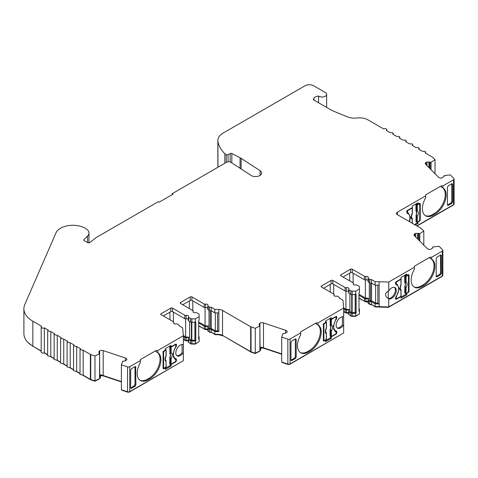 <?xml version="1.0" encoding="UTF-8"?>
<svg xmlns="http://www.w3.org/2000/svg" width="478" height="478" viewBox="0 0 478 478"><rect width="100%" height="100%" fill="white"/><g stroke="black" fill="none" stroke-linecap="round" stroke-linejoin="round"><path stroke-width="0.72" d="M368.102 280.437A1.828 1.058 0 0 0 367.773 280.18A1.828 1.058 0 0 0 365.813 279.947A1.219 0.705 180 0 1 364.505 279.785L352.238 272.705A1.219 0.705 0 0 0 350.511 272.705L343.037 277.025M259.924 325.745L259.924 323.122A3.053 1.763 180 0 1 263.492 322.907L285.683 330.304A3.053 1.763 180 0 1 286.316 330.585A3.053 1.763 180 0 1 287.206 331.828A3.053 1.763 180 0 1 287.141 332.198L284.332 333.59L283.042 333.471L281.697 337.115L287.852 339.165A1.828 1.058 180 0 0 290.062 338.998L300.716 332.849L300.716 331.851L316.251 322.883L317.978 322.883L343.652 308.059L342.965 300.178L339.344 298.087A1.828 1.058 0 0 0 339.416 297.794A1.828 1.058 0 0 0 338.878 297.047L337.677 296.354A1.219 0.705 0 0 0 336.369 296.193A1.828 1.058 180 0 1 333.871 295.213A1.828 1.058 180 0 1 333.997 294.824A1.219 0.705 0 0 0 334.08 294.567A1.219 0.705 0 0 0 333.722 294.072L321.461 286.991A1.219 0.705 180 0 1 321.102 286.489A1.219 0.705 180 0 1 321.461 285.993L331.093 280.431A1.219 0.705 180 0 1 332.819 280.431L345.086 287.511A1.219 0.705 0 0 0 346.395 287.666A1.828 1.058 180 0 1 348.354 287.905A1.828 1.058 180 0 1 348.892 288.652A1.828 1.058 180 0 1 348.767 289.035A1.219 0.705 0 0 0 348.683 289.298A1.219 0.705 0 0 0 349.042 289.793L350.84 290.833A1.828 1.058 0 0 0 352.137 291.144L355.692 291.144L359.432 288.981L359.432 286.931A1.828 1.058 0 0 0 358.9 286.179L357.096 285.139A1.219 0.705 0 0 0 355.787 284.984A1.828 1.058 180 0 1 353.29 283.998A1.828 1.058 180 0 1 353.415 283.615A1.219 0.705 0 0 0 353.499 283.358A1.219 0.705 0 0 0 353.14 282.856L340.88 275.776A1.219 0.705 180 0 1 340.521 275.28A1.219 0.705 180 0 1 340.88 274.784L350.511 269.222A1.219 0.705 180 0 1 352.238 269.222L364.505 276.296A1.219 0.705 0 0 0 365.813 276.457A1.828 1.058 180 0 1 367.773 276.69A1.828 1.058 180 0 1 368.311 277.443A1.828 1.058 180 0 1 368.185 277.826A1.219 0.705 0 0 0 368.102 278.082A1.219 0.705 0 0 0 368.46 278.584L369.661 279.277A1.828 1.058 0 0 0 371.466 279.546L375.087 281.632L388.734 282.032L414.408 267.208L414.408 266.21L429.943 257.242L431.67 257.242L442.323 251.093L442.323 276.003L388.734 306.948L388.734 298.762A6.405 3.699 120 0 0 393.603 296.826A6.405 3.699 120 0 0 396.286 290.505A6.405 3.699 120 0 0 394.959 287.571A6.405 3.699 120 0 0 388.734 290.965L388.734 282.032M348.683 291.646A1.828 1.058 0 0 0 348.354 291.389A1.828 1.058 0 0 0 346.395 291.156A1.219 0.705 180 0 1 345.086 291L332.819 283.92A1.219 0.705 0 0 0 331.093 283.92L323.618 288.234M207.799 308.137A1.828 1.058 0 0 0 207.476 307.88A1.828 1.058 0 0 0 205.51 307.647A1.219 0.705 180 0 1 204.202 307.485L191.941 300.405A1.219 0.705 0 0 0 190.214 300.405L182.733 304.725M183.355 352.489L183.355 344.692A6.405 3.699 120 0 0 178.485 346.628A6.405 3.699 120 0 0 175.802 352.949A6.405 3.699 120 0 0 177.129 355.883A6.405 3.699 120 0 0 183.355 352.489L183.355 360.675L129.765 391.613L129.765 366.698L140.418 360.549L140.418 359.552L155.953 350.583L157.68 350.583L183.355 335.759L182.668 327.878L179.041 325.787A1.828 1.058 0 0 0 179.119 325.494A1.828 1.058 0 0 0 178.581 324.747L177.38 324.054A1.219 0.705 0 0 0 176.071 323.893A1.828 1.058 180 0 1 173.568 322.913A1.828 1.058 180 0 1 173.693 322.525A1.219 0.705 0 0 0 173.783 322.268A1.219 0.705 0 0 0 173.424 321.772L161.158 314.691A1.219 0.705 180 0 1 160.805 314.189A1.219 0.705 180 0 1 161.158 313.693L170.795 308.131A1.219 0.705 180 0 1 172.522 308.131L184.783 315.211A1.219 0.705 0 0 0 186.091 315.366A1.828 1.058 180 0 1 188.057 315.605A1.828 1.058 180 0 1 188.595 316.352A1.828 1.058 180 0 1 188.463 316.735A1.219 0.705 0 0 0 188.38 316.992A1.219 0.705 0 0 0 188.738 317.494L190.543 318.533A1.828 1.058 0 0 0 191.833 318.844L195.394 318.844L199.135 316.681L199.135 314.626A1.828 1.058 0 0 0 198.597 313.879L196.799 312.839A1.219 0.705 0 0 0 195.49 312.684A1.828 1.058 180 0 1 192.987 311.698A1.828 1.058 180 0 1 193.112 311.315A1.219 0.705 0 0 0 193.196 311.059A1.219 0.705 0 0 0 192.843 310.557L180.576 303.476A1.219 0.705 180 0 1 180.224 302.98A1.219 0.705 180 0 1 180.576 302.484L190.214 296.922A1.219 0.705 180 0 1 191.941 296.922L204.202 303.996A1.219 0.705 0 0 0 205.51 304.157A1.828 1.058 180 0 1 207.476 304.39A1.828 1.058 180 0 1 208.008 305.137A1.828 1.058 180 0 1 207.882 305.526A1.219 0.705 0 0 0 207.799 305.783A1.219 0.705 0 0 0 208.157 306.284L209.358 306.978A1.828 1.058 0 0 0 211.168 307.246L214.789 309.332L218.828 309.451A6.1 3.525 180 0 1 222.521 310.473L250.669 326.719L250.669 351.635L222.521 335.383A6.1 3.525 0 0 0 218.834 334.373L214.789 334.247L211.168 332.156A1.828 1.058 180 0 1 209.358 331.887L208.157 331.194A1.219 0.705 180 0 1 207.799 330.698L207.882 327.699L207.476 326.564L204.202 326.169L204.202 328.912L198.705 325.739M188.38 319.346A1.828 1.058 0 0 0 188.057 319.089A1.828 1.058 0 0 0 186.091 318.856A1.219 0.705 180 0 1 184.783 318.695L172.522 311.62A1.219 0.705 0 0 0 170.795 311.62L163.321 315.934M228.054 161.809L228.054 154.782L230.163 153.563A1.219 0.705 180 0 1 231.83 153.534L240.058 157.716A12.207 7.045 180 0 1 240.613 158.021A12.207 7.045 180 0 1 241.121 158.332L260.104 170.7A6.1 3.525 180 0 1 261.639 173.036A6.1 3.525 180 0 1 257.875 176.292A6.1 3.525 180 0 1 251.225 175.528A6.1 3.525 180 0 1 250.974 175.372L230.999 162.359A3.053 1.763 180 0 0 226.554 162.281L172.116 193.715L172.982 194.211L159.174 202.182L158.308 201.686L96.472 237.387A6.1 3.525 180 0 0 95.881 237.781L89.649 242.645L87.809 242.728L84.08 240.571L83.883 239.723L87.522 236.084A10.701 6.178 0 0 0 88.956 232.995A10.701 6.178 0 0 0 85.819 228.627L84.528 227.881A10.701 6.178 180 0 0 83.405 227.313A17.459 10.08 0 0 0 55.962 232.906L24.82 304.456A30.514 17.614 0 0 0 23.9 308.752A30.514 17.614 0 0 0 32.839 321.21L41.729 326.343A1.828 1.058 180 0 0 41.192 327.089L41.192 351.999A1.828 1.058 180 0 0 42.321 352.979A1.828 1.058 180 0 0 44.317 352.752L44.317 327.836A1.828 1.058 180 0 1 42.321 328.063A1.828 1.058 180 0 1 41.192 327.089M313.974 100.111L313.974 97.948L313.454 99.806L328.47 108.482A61.023 35.235 180 0 0 336.255 112.282L347.387 116.847A12.207 7.045 180 0 0 356.947 118.006A12.207 7.045 0 0 1 368.066 119.918L383.661 128.929A1.828 1.058 180 0 1 386.254 128.929A1.828 1.058 180 0 1 386.786 129.675A1.828 1.058 180 0 1 386.254 130.422L390.138 132.663L392.725 132.663L393.263 133.41L392.725 134.157L396.609 136.403L399.196 136.403L399.733 137.15L399.196 137.897L403.079 140.138L405.673 140.138L406.204 140.885L405.673 141.631L409.556 143.878L412.144 143.878L412.681 144.625L412.144 145.372L416.027 147.612L418.614 147.612L419.152 148.359L418.614 149.106L422.498 151.347L425.091 151.347L425.623 152.1L425.091 152.846L432.59 157.226L435.034 159.67L435.034 173.753M442.903 185.906L442.903 187.872L441.182 186.976L441.182 185.906L442.903 185.906L453.568 179.752A1.828 1.058 180 0 0 454.1 179.005L454.1 203.921A1.828 1.058 180 0 1 453.568 204.668L453.568 179.752M442.903 187.872A15.559 8.986 -60 0 1 442.921 187.878A15.559 8.986 -60 0 1 446.141 195A15.559 8.986 -60 0 1 435.135 214.06L433.415 215.058A15.559 8.986 -60 0 1 425.629 215.829A15.559 8.986 -60 0 1 425.647 197.832L425.647 194.875L441.182 185.906M425.211 215.554A15.559 8.986 120 0 0 432.548 214.556L434.275 213.558A15.559 8.986 120 0 0 445.281 194.504A15.559 8.986 120 0 0 442.341 187.555M409.222 221.511A9.154 5.288 120 0 0 409.897 217.795A9.154 5.288 120 0 0 407.997 213.606A9.154 5.288 120 0 0 407.232 213.29A1.219 0.705 -60 0 1 407.125 213.248A1.219 0.705 -60 0 1 406.874 212.692L406.874 211.694A1.219 0.705 -60 0 1 407.734 210.201L412.287 207.571L412.287 206.078L418.071 202.738L418.071 204.231L419.385 203.473A1.219 0.705 -60 0 1 420.001 203.413A1.219 0.705 -60 0 1 420.252 203.969L420.252 219.665A1.219 0.705 -60 0 1 419.385 221.159L418.071 221.917L418.071 223.417L415.292 225.019M414.408 267.208L414.408 269.168A15.559 8.986 120 0 0 414.396 287.164A15.559 8.986 120 0 0 422.176 286.394L423.902 285.396A15.559 8.986 120 0 0 434.908 266.336A15.559 8.986 120 0 0 431.682 259.213A15.559 8.986 120 0 0 431.67 259.207L429.943 258.311L429.943 257.242M413.978 286.89A15.559 8.986 120 0 0 421.315 285.892L423.042 284.894A15.559 8.986 120 0 0 434.042 265.84A15.559 8.986 120 0 0 431.102 258.891M387.736 298.164L388.255 298.397A6.405 3.699 120 0 0 392.964 296.079A6.405 3.699 120 0 0 395.42 290.003A6.405 3.699 120 0 0 394.499 287.368M388.734 290.965C386.666 291.956 385.609 293.223 385.555 294.771C385.609 296.318 386.666 297.651 388.734 298.762L388.345 298.553M398.658 289.13A9.154 5.288 -60 0 1 395.993 296.713A1.219 0.705 120 0 0 395.641 297.728L395.641 298.726A1.219 0.705 120 0 0 395.892 299.282A1.219 0.705 120 0 0 396.501 299.222L401.048 296.599L401.048 298.093L406.838 294.753L406.838 293.253L408.152 292.494A1.219 0.705 120 0 0 409.013 291L409.013 275.304A1.219 0.705 120 0 0 408.762 274.748A1.219 0.705 120 0 0 408.152 274.808L406.838 275.567L406.838 274.073L401.048 277.413L401.048 278.907L396.501 281.536A1.219 0.705 120 0 0 395.641 283.03L395.641 284.028A1.219 0.705 120 0 0 395.892 284.583A1.219 0.705 120 0 0 395.993 284.625A9.154 5.288 -60 0 1 396.764 284.942A9.154 5.288 -60 0 1 398.658 289.13M290.062 338.998L290.062 363.913L343.652 332.975L343.652 308.059M343.652 324.789A6.405 3.699 -60 0 1 337.426 328.183A6.405 3.699 -60 0 1 336.1 325.249A6.405 3.699 -60 0 1 338.783 318.928A6.405 3.699 -60 0 1 343.652 316.992M337.026 327.884A6.405 3.699 120 0 0 342.409 324.867L342.409 316.795M317.978 322.883L317.978 324.843L316.251 323.953L316.251 322.883M317.978 324.843A15.559 8.986 -60 0 1 317.99 324.849A15.559 8.986 -60 0 1 321.216 331.977A15.559 8.986 -60 0 1 310.21 351.037L308.483 352.029A15.559 8.986 -60 0 1 300.704 352.8A15.559 8.986 -60 0 1 300.716 334.809L300.716 331.851M300.286 352.531A15.559 8.986 120 0 0 307.623 351.533L309.35 350.535A15.559 8.986 120 0 0 320.35 331.475A15.559 8.986 120 0 0 317.416 324.532M176.729 355.584A6.405 3.699 120 0 0 182.106 352.567L182.106 344.495M140.418 359.552L140.418 362.509A15.559 8.986 120 0 0 140.401 380.5A15.559 8.986 120 0 0 148.186 379.729L149.913 378.737A15.559 8.986 120 0 0 160.913 359.677A15.559 8.986 120 0 0 157.692 352.549L155.953 351.653L155.953 350.583M157.692 352.549A15.559 8.986 120 0 0 157.68 352.543L157.68 350.583M139.982 380.231A15.559 8.986 120 0 0 147.32 379.233L149.046 378.235A15.559 8.986 120 0 0 160.052 359.175A15.559 8.986 120 0 0 157.113 352.232M99.621 353.445L99.621 350.822A3.053 1.763 180 0 1 103.188 350.607L125.379 358.004A3.053 1.763 180 0 1 126.013 358.285A3.053 1.763 180 0 1 126.909 359.528A3.053 1.763 180 0 1 126.843 359.898L124.035 361.29L122.744 361.171L121.394 364.816L127.554 366.865L127.554 391.781L121.394 389.725L121.394 364.816M188.38 340.772A1.828 1.058 0 0 0 188.057 340.515A1.828 1.058 0 0 0 186.091 340.282A1.219 0.705 180 0 1 184.783 340.121L183.355 339.296M186.091 340.282L186.091 337.54L188.057 337.779L188.595 338.579M207.799 329.563A1.828 1.058 0 0 0 207.476 329.306A1.828 1.058 0 0 0 205.51 329.067A1.219 0.705 180 0 1 204.202 328.912M208.008 327.37L208.157 328.458L209.358 329.151L209.358 331.887M348.683 313.072A1.828 1.058 0 0 0 348.354 312.815A1.828 1.058 0 0 0 346.395 312.582A1.219 0.705 180 0 1 345.086 312.421L343.652 311.596M346.395 312.582L346.395 309.84L348.354 310.079L348.892 310.879M368.102 301.863A1.828 1.058 0 0 0 367.773 301.606A1.828 1.058 0 0 0 365.813 301.367A1.219 0.705 180 0 1 364.505 301.212L359.002 298.039M365.813 301.367L365.813 298.631L367.773 298.864L368.311 299.67M228.054 154.782L226.327 154.782L224.833 153.707A51.26 29.594 0 0 1 217.944 141.494L217.944 166.41A51.26 29.594 0 0 0 218.088 167.175M406.551 211.007L407.411 211.503L407.758 212.853L408.475 213.152L410.435 217.484L409.592 221.726M409.335 215.076L408.033 212.943M416.123 211.396L416.475 210.619A0.609 0.353 0 0 0 417.3 210.595C418.668 211.754 418.668 213.708 417.3 216.444L416.75 215.656L416.32 215.847L416.123 215.01L416.613 212.919L415.968 210.918L415.968 204.823L417.533 203.921M395.312 282.343L396.178 282.839L396.525 284.189L397.242 284.488L399.196 288.82L396.525 296.545L396.226 296.372M398.096 286.412L396.8 284.279M404.89 282.731L405.242 281.954A0.609 0.353 0 0 0 406.067 281.93C407.429 283.09 407.429 285.043 406.067 287.78L405.517 286.991L405.087 287.182L404.89 286.346L405.38 284.255L404.735 282.253L404.735 276.159L406.294 275.256M369.321 282.57L369.321 300.256L370.522 300.949L371.555 300.77L375.618 303.118L377.841 303.183L379.126 303.924L375.087 303.805L375.087 306.547L371.466 304.456A1.828 1.058 180 0 1 369.661 304.187L368.46 303.494A1.219 0.705 180 0 1 368.102 302.998L368.185 299.999L368.46 300.758L369.661 301.451L369.661 304.187M369.321 298.965L368.64 298.368L365.365 297.973L365.365 279.994M349.902 293.779L349.902 311.471L351.706 312.51L355.262 312.57L356.122 313.066L356.122 294.382L352.137 294.633A1.828 1.058 180 0 1 350.84 294.323L349.042 293.283A1.219 0.705 180 0 1 348.683 292.781L348.683 289.298M349.902 310.18L349.221 309.577L345.947 309.182L345.947 291.204M331.427 336.416L330.095 336.189L330.095 330.095L330.74 327.346L330.25 325.829L330.603 325.046A0.609 0.353 0 0 0 331.427 325.022C332.79 326.187 332.79 328.135 331.427 330.872L331.427 336.416L335.562 334.032L336.207 332.909L336.207 332.162L335.144 331.26L333.208 326.372L336.207 318.211L336.207 317.464L335.562 317.087L336.207 317.464M209.017 310.27L209.017 327.956L210.224 328.649L211.252 328.47L215.321 330.818L217.538 330.884L218.828 331.624L214.789 331.505L214.789 334.247M209.017 326.665L208.336 326.068L205.068 325.673L205.068 307.695M189.605 321.479L189.605 339.165L191.403 340.211L194.958 340.27L195.825 340.766L195.825 322.082L191.833 322.333A1.828 1.058 180 0 1 190.543 322.023L188.738 320.983A1.219 0.705 180 0 1 188.38 320.481L188.38 316.992M189.605 337.88L188.918 337.277L185.649 336.882L185.649 318.904M171.124 364.117L169.792 363.889L169.792 357.795L170.437 355.046L169.947 353.529L170.299 352.746A0.609 0.353 0 0 0 171.124 352.722C172.492 353.887 172.492 355.835 171.124 358.572L171.124 364.117L175.259 361.732L175.91 360.609L175.587 358.924A1.219 0.705 120 0 0 175.534 358.62M418.465 239.759L418.465 233.294L419.481 233.772L419.481 240.775M429.704 168.423L429.704 161.958L430.72 162.43L430.72 169.439M313.407 99.394L313.454 99.806M313.974 97.948A5.796 3.346 180 0 1 318.557 96.066A4.577 2.641 0 0 0 323.63 96.855A4.577 2.641 0 0 0 326.641 94.375A4.577 2.641 0 0 0 325.303 92.505L313.652 85.777A6.1 3.525 180 0 0 305.024 85.777L223.22 133.009A18.307 10.57 0 0 0 217.854 140.478A18.307 10.57 0 0 0 217.944 141.494M83.722 240.099L83.883 239.723L83.883 240.428M44.317 327.836L48.2 330.077L47.669 330.824L47.669 355.74L50.793 356.486L50.793 331.571L47.669 330.824M50.793 331.571L54.677 333.817L54.139 334.564L54.139 359.474L57.264 360.221L57.264 335.311L54.139 334.564M57.264 335.311L61.148 337.552L60.61 338.299L60.61 363.214L63.735 363.961L63.735 339.045L60.61 338.299M63.735 339.045L67.619 341.292L67.087 342.039L67.087 366.949L70.212 367.696L70.212 342.786L67.087 342.039M70.212 342.786L74.096 345.026L73.558 345.773L73.558 370.689L76.683 371.436L76.683 346.52L73.558 345.773M76.683 346.52L80.567 348.761L80.029 349.508L80.029 374.423L83.154 375.17L83.154 350.26L80.029 349.508M83.154 350.26L90.366 354.419L90.366 379.335L90.748 379.502L90.748 354.586L90.366 354.419M90.748 354.586L94.979 356.002L99.573 353.696L99.573 378.606L100.219 377.967L100.219 377.465L99.759 377.925L99.573 353.696M99.759 353.511L98.934 352.925L99.161 352.698L99.161 353.14M99.149 352.477L99.083 351.36L99.083 352.417M98.838 351.892L99.621 350.822M129.765 366.698A1.828 1.058 180 0 1 127.554 366.865M251.046 326.886L255.282 328.302L259.877 325.996L259.877 350.906L255.282 353.212L251.046 351.802L251.046 326.886A1.828 1.058 180 0 1 250.669 326.719M260.731 349.31L260.731 349.806A1.583 0.914 180 0 1 260.516 350.266L260.438 348.432L260.516 349.765L260.062 350.225L259.877 325.996M260.062 325.811L259.237 325.225L259.458 324.998L259.458 325.44M259.446 324.777L259.387 323.666L259.387 324.717M259.136 324.192L259.924 323.122M432.751 247.855L433.068 246.935L439.055 246.26L442.616 249.815A1.828 1.058 180 0 1 442.861 250.347A1.828 1.058 180 0 1 442.323 251.093M432.751 247.036L432.96 247.682M432.387 248.094L432.954 247.783M432.387 248.106L430.541 249.402A3.053 1.763 180 0 1 427.266 248.56L414.456 235.75A3.053 1.763 180 0 1 414.044 234.871A3.053 1.763 180 0 1 414.826 233.688L414.826 236.126M415.764 237.058L415.764 233.378L414.826 233.688M415.764 233.378L417.694 233.413L417.694 238.988M418.465 233.294L417.694 233.413M419.798 241.097L419.798 233.664L419.481 233.772M419.798 233.664L423.795 231.011L421.351 228.568A1.828 1.058 180 0 0 421.058 228.347L397.385 214.682A3.053 1.763 180 0 1 396.495 213.433A3.053 1.763 180 0 1 397.385 212.19L425.647 195.872M443.99 176.513L444.307 175.593L450.3 174.924L453.855 178.479A1.828 1.058 180 0 1 454.1 179.005M443.99 175.701L444.199 176.34M443.811 176.573L444.193 176.448M427.003 165.717L427.003 162.042L426.071 162.353A3.053 1.763 180 0 0 425.289 163.53A3.053 1.763 180 0 0 425.695 164.408L438.505 177.224A3.053 1.763 180 0 0 441.786 178.067L443.632 176.836M427.003 162.042L428.933 162.078L428.933 167.653M429.704 161.958L428.933 162.078M431.036 169.756L431.036 162.323L430.72 162.43M431.036 162.323L435.034 159.67M416.804 225.891L453.568 204.668M451.788 203.449L450.927 203.036L447.438 205.05L448.298 205.462L447.438 204.96L447.438 187.28L448.298 185.781L451.788 183.767L452.654 184.269L452.654 201.949L451.788 203.449L447.719 205.54M452.421 183.725L452.654 184.269L451.859 183.731M425.647 195.944L425.647 197.832M431.67 259.207L431.67 257.242M440.62 255.067L441.415 255.605L440.555 255.103L437.065 257.116L436.199 258.616L436.199 276.296L437.065 276.798L440.555 274.784L441.415 273.285L441.188 255.061M436.486 276.876L437.065 276.798L436.205 276.392M414.408 268.027L414.408 269.168M388.734 306.948L379.126 306.667L379.126 281.751L379.126 285.241L375.087 285.121L371.466 283.03L371.466 279.546M375.087 281.632L375.087 285.121M371.466 283.03A1.828 1.058 180 0 1 369.661 282.767L368.46 282.068A1.219 0.705 180 0 1 368.102 281.572L368.102 278.082M359.432 288.981L359.432 292.47L359.002 292.721L359.002 311.405L359.432 311.154L359.432 309.105L358.9 308.352M355.692 294.633L355.692 291.144M331.338 338.34L325.548 341.68L325.548 340.187L324.233 340.945A1.219 0.705 -60 0 1 323.624 341.005A1.219 0.705 -60 0 1 323.373 340.444L323.373 324.753A1.219 0.705 -60 0 1 324.233 323.253L325.548 322.495L325.548 321.001L331.338 317.661L331.338 319.155L335.885 316.532A1.219 0.705 -60 0 1 336.494 316.466A1.219 0.705 -60 0 1 336.751 317.028L336.751 318.025A1.219 0.705 -60 0 1 336.393 319.035A9.154 5.288 120 0 0 335.622 330.812A9.154 5.288 120 0 0 336.393 331.123A1.219 0.705 -60 0 1 336.494 331.164A1.219 0.705 -60 0 1 336.751 331.726L336.751 332.724A1.219 0.705 -60 0 1 335.885 334.218L331.338 336.847L331.338 338.34L330.477 337.838L330.477 336.375M295.32 358.631L294.46 358.219L290.977 360.233L291.837 360.645L290.971 360.143L290.971 342.463L291.837 340.963L295.32 338.95L296.187 339.452L296.187 357.132L295.32 358.631L291.251 360.723M295.96 338.908L296.187 339.452L295.392 338.914M281.697 353.887L263.492 347.823A3.053 1.763 0 0 0 261.783 347.59L260.516 348.85M218.828 331.624L218.834 309.457L218.828 312.941L214.789 312.821L211.168 310.73L211.168 307.246M214.789 309.332L214.789 312.821M211.168 310.73A1.828 1.058 180 0 1 209.358 310.467L208.157 309.768A1.219 0.705 180 0 1 207.799 309.272L207.799 305.783M199.135 316.681L199.135 320.17L198.705 320.421L198.705 339.105L199.135 338.854L199.135 341.597L195.394 343.754L191.833 343.754A1.828 1.058 180 0 1 190.543 343.449L188.738 342.409A1.219 0.705 180 0 1 188.38 341.907L188.463 338.908L188.738 339.667L190.543 340.706L190.543 343.449M195.394 322.333L195.394 318.844M183.355 344.692L183.355 335.759M135.095 366.614L135.883 367.152L135.023 366.65L131.534 368.663L130.673 370.163L130.673 387.843L131.534 388.345L135.023 386.332L135.883 384.832L135.656 366.608M130.954 388.423L131.534 388.345L130.673 387.939L134.163 385.919L135.023 384.426L135.023 366.65M163.936 368.646L163.07 368.144A1.219 0.705 120 0 0 163.327 368.705A1.219 0.705 120 0 0 163.936 368.646L165.251 367.887L165.251 369.38L171.034 366.04L171.034 364.547L175.587 361.918A1.219 0.705 120 0 0 176.448 360.424L176.448 359.426A1.219 0.705 120 0 0 176.197 358.864A1.219 0.705 120 0 0 176.095 358.823A9.154 5.288 -60 0 1 175.324 358.512A9.154 5.288 -60 0 1 176.095 346.735A1.219 0.705 120 0 0 176.448 345.725L176.448 344.728A1.219 0.705 120 0 0 176.197 344.166A1.219 0.705 120 0 0 175.587 344.232L171.034 346.855L171.034 345.361L165.251 348.701L165.251 350.195L163.936 350.954A1.219 0.705 120 0 0 163.07 352.453L163.07 368.144L163.452 367.929M121.394 381.587L103.188 375.523A3.053 1.763 0 0 0 101.479 375.29L100.219 376.55M41.192 350.948L32.839 346.12L32.839 321.21M23.9 308.752L23.9 333.662A30.514 17.614 0 0 0 32.839 346.12M172.116 193.715L172.116 194.707M224.833 163.279L224.833 153.707M217.854 140.478L217.854 165.394A18.307 10.57 0 0 0 217.944 166.41M318.557 96.066L318.557 102.752M442.861 250.347L442.861 275.256A1.828 1.058 180 0 1 442.323 276.003M379.126 303.924L379.126 306.667L375.087 306.547M359.432 311.154L359.432 313.897L355.692 316.054L352.137 316.054A1.828 1.058 180 0 1 350.84 315.749L349.042 314.709A1.219 0.705 180 0 1 348.683 314.207L348.767 311.208L349.042 311.967L350.84 313.006L350.84 315.749M290.062 363.913A1.828 1.058 180 0 1 287.852 364.081L281.697 362.025L281.697 337.115M260.516 350.266L259.877 350.906M251.046 351.802A1.828 1.058 180 0 1 250.669 351.635M129.765 391.613A1.828 1.058 180 0 1 127.554 391.781M100.428 377.011L100.428 377.506A1.583 0.914 180 0 1 100.219 377.967M99.573 378.606L94.979 380.912L90.748 379.502M90.366 379.335L83.154 375.17M80.029 373.366L76.683 371.436M73.558 369.631L70.212 367.696M67.087 365.891L63.735 363.961M60.61 362.157L57.264 360.221M54.139 358.416L50.793 356.486M47.669 354.682L44.317 352.752M426.071 162.353L426.071 164.785M417.21 203.234L417.21 203.736L418.071 204.231M407.997 213.606L407.137 213.11A9.154 5.288 120 0 0 406.921 212.997M418.071 223.417L417.21 222.915L414.432 224.523M417.21 222.915L417.21 222.037M417.748 221.732L418.071 221.917M419.385 203.909L419.385 203.473L420.252 203.969M450.927 203.036L451.788 201.543L451.788 183.767M436.205 276.386L439.688 274.372L440.555 272.878L440.555 255.103M405.971 274.569L405.971 275.071L406.838 275.567M408.152 275.244L408.152 274.808L409.013 275.304M406.515 293.068L406.838 293.253M406.838 294.753L405.971 294.251L405.971 293.373M405.971 294.251L401.048 297.095M401.048 296.599L400.725 296.408M396.017 298.505L395.641 298.726L396.501 299.222M396.764 284.942L395.898 284.446A9.154 5.288 120 0 0 395.688 284.332M325.548 340.187L325.225 339.995M325.548 340.683L330.477 337.838M330.71 336.482L331.338 336.847M335.885 331.565L335.532 330.627M333.423 328.84A9.154 5.288 120 0 0 334.761 330.31L335.622 330.812M335.885 316.968L335.885 316.532L336.751 317.028M330.477 318.157L330.477 318.659L331.338 319.155M323.749 340.228L323.373 340.444L324.233 340.945M294.46 358.219L295.32 356.725L295.32 338.95M261.783 347.59L261.783 347.088A3.053 1.763 0 0 0 260.062 347.47M165.251 367.887L164.928 367.696M171.034 346.855L170.174 346.359L170.174 345.857M176.448 344.728L175.587 344.232L175.587 344.668M173.126 356.54A9.154 5.288 120 0 0 174.458 358.01L175.324 358.512M170.407 364.182L171.034 364.547M171.034 366.04L170.174 365.539L170.174 364.075M170.174 365.539L165.251 368.383M101.479 375.29L101.479 374.788A3.053 1.763 0 0 0 99.759 375.17M417.019 226.016L453.132 205.164A1.219 0.705 0 0 0 453.485 204.709M388.495 306.936L388.495 307.33L441.893 276.505A1.219 0.705 0 0 0 442.246 276.051M375.355 306.553L375.355 306.948L388.495 307.33M371.603 304.54L375.355 306.948M368.891 303.745L370.091 304.689L371.603 304.785M368.203 302.102L365.586 301.791L365.586 301.409M359.002 298.284L365.586 301.791M358.823 314.249L355.441 316.454L355.441 316.054M349.472 314.954L351.27 316.245L355.441 316.454M348.791 313.317L346.168 313L346.168 312.618M343.652 311.847L346.168 313M343.031 333.333L289.632 364.409L288.156 364.523L282.379 362.593L282.379 362.252M263.796 347.924L263.796 348.265L281.697 354.228M263.796 348.265L261.406 347.96M260.54 348.874L261.406 348.008M259.399 351.145L259.99 350.834L259.954 350.243M255.21 353.188L255.21 353.529L259.399 351.426M222.951 335.634L251.099 352.131L255.21 353.529M222.951 335.885L219.121 334.785L219.121 334.391M219.091 334.391L219.121 334.785M215.052 334.253L215.052 334.648L219.091 334.767M211.306 332.24L215.052 334.648M208.587 331.445L209.794 332.389L211.306 332.485M207.906 329.802L205.289 329.491L205.289 329.109M198.705 325.984L205.289 329.491M198.525 341.949L195.138 344.154L195.138 343.754M189.169 342.654L190.973 343.945L195.138 344.154M188.487 341.017L185.87 340.7L185.87 340.318M183.355 339.547L185.87 340.7M182.727 361.033L129.335 392.109L127.859 392.223L122.075 390.293L122.075 389.952M103.493 375.624L103.493 375.965L121.394 381.928M103.493 375.965L101.109 375.66M100.237 376.574L101.109 375.702M99.095 378.845L99.687 378.534L99.657 377.943M94.907 380.888L94.907 381.229L99.095 379.126M82.921 375.284L90.796 379.831L94.907 381.229M44.084 352.866L47.669 354.933M50.554 356.6L54.139 358.667M57.031 360.334L60.61 362.408M63.502 364.075L67.087 366.142M69.973 367.809L73.558 369.876M76.45 371.549L80.029 373.617M41.192 351.193L33.269 346.371M27.844 342.326L33.269 346.622M101.479 374.788L100.141 376.132L100.219 377.465L100.141 376.485M183.355 336.554L184.783 337.384L184.783 340.121M186.091 337.54L184.783 337.384M191.833 344.154L191.833 341.017L190.543 340.706M195.394 343.754L195.394 341.017L195.825 340.766M191.833 341.017L195.394 341.017M199.135 338.854L199.135 336.799L198.597 336.052M198.705 322.997L204.202 326.169M211.168 332.156L211.168 329.42L209.358 329.151M211.168 329.42L214.789 331.505M260.462 348.803L261.783 347.088M343.652 308.854L345.086 309.684L345.086 312.421M346.395 309.84L345.086 309.684M352.137 316.454L352.137 313.317L350.84 313.006M355.692 316.054L355.692 313.317L356.122 313.066M352.137 313.317L355.692 313.317M359.002 295.296L364.505 298.469L364.505 301.212M365.813 298.631L364.505 298.469M371.466 304.456L371.466 301.72L369.661 301.451M371.466 301.72L375.087 303.805M419.385 221.159L417.3 221.989L415.968 221.762L416.123 215.01M423.795 245.089L423.795 231.011M377.841 285.205L377.841 303.183M388.255 298.397L388.255 291.204M408.152 292.494L406.067 293.325L404.735 293.098L404.89 286.346M359.002 294.299L365.365 297.973M343.634 307.85L345.947 309.182M334.725 330.973L335.956 331.607L335 331.069L335.347 331.666M330.25 325.829L330.095 319.25L330.8 318.844M325.548 321.873L326.355 321.951L326.319 322.423L324.556 323.445L323.911 324.562L323.911 340.007L324.556 340.384L323.373 339.697M255.282 328.302L255.282 353.212M217.538 312.905L217.538 330.884M198.705 321.999L205.068 325.673M183.337 335.55L185.649 336.882M174.428 358.673L175.659 359.307L174.846 358.96L172.905 354.073L175.91 345.911L175.91 345.164L175.259 344.787L175.91 345.164M175.563 359.265L174.703 358.769L175.044 359.366M169.947 353.529L169.792 346.95L170.497 346.544M165.251 349.573L166.057 349.651L166.021 350.123L164.259 351.145L163.613 352.262L163.613 367.707L164.259 368.084L163.07 367.397M412.257 218.936A0.609 0.353 180 0 1 412.197 219.39C410.835 218.231 410.835 216.283 412.197 213.547L412.233 207.524L412.197 207.996L408.063 210.386L407.734 210.201M407.411 211.503L408.063 210.386M416.475 222.013L416.475 216.462L415.968 215.668M419.063 220.973L419.714 219.85L419.714 204.405L419.063 204.034L419.714 204.405M418.74 203.843L419.063 204.034L417.3 205.05L415.968 204.823M375.618 285.139L375.618 303.118M395.712 297.274L396.178 297.543L396.525 296.545M396.178 297.543L396.178 298.29L395.641 297.979M396.824 298.66L396.178 298.29L396.824 298.66L400.958 296.276L400.994 295.798M401.018 290.271A0.609 0.353 180 0 1 400.958 290.726C399.596 289.566 399.596 287.619 400.958 284.882L400.994 278.859L400.958 279.331L396.824 281.721L396.501 281.536M396.178 282.839L396.824 281.721M405.242 293.349L405.242 287.798L404.735 287.003M407.83 292.309L408.475 291.186L408.475 275.74L407.83 275.37L408.475 275.74M407.507 275.179L407.83 275.37L406.067 276.386L404.735 276.159M335.239 316.902L335.562 317.087L331.427 319.477L330.095 319.25M330.095 330.095L330.447 330.28L330.25 329.438M330.603 330.89L330.447 330.28L330.878 330.083L331.427 330.872A0.609 0.353 0 0 1 330.603 330.89L330.603 336.44M326.355 321.951L326.319 327.974A0.609 0.353 180 0 0 326.498 327.723L326.36 328.368C325.548 330.609 325.416 331.881 325.966 332.186L326.319 333.817C324.956 332.658 324.956 330.71 326.319 327.974M324.556 340.384L326.319 339.368L326.355 338.89M215.321 312.839L215.321 330.818M174.936 344.602L175.259 344.787L171.124 347.177L169.792 346.95M169.792 357.795L170.144 357.98L169.947 357.138M170.299 358.59L170.144 357.98L170.574 357.783L171.124 358.572A0.609 0.353 -0 0 1 170.299 358.59L170.299 364.14M166.057 349.651L166.021 355.674A0.609 0.353 180 0 0 166.201 355.423L166.057 356.068C165.245 358.309 165.113 359.581 165.669 359.886L166.021 361.517C164.659 360.358 164.659 358.41 166.021 355.674M164.259 368.084L166.021 367.068L166.057 366.59M412.377 223.334L412.191 218.273L412.197 223.232M412.161 218.273L411.845 217.753C411.289 217.448 411.421 216.181 412.233 213.941L412.377 213.296A0.609 0.353 180 0 1 412.197 213.547L412.167 214.001L412.197 213.547M411.719 217.639L412.167 218.303M412.233 213.069A0.609 0.353 180 0 1 412.377 213.296L412.377 207.751M416.475 216.462A0.609 0.353 0 0 0 417.3 216.444L417.3 221.989M415.968 210.918L416.32 211.079A0.609 0.472 47.9 0 0 416.75 211.354L417.3 210.595L417.3 205.05M416.75 215.656L416.207 215.052A3.872 2.235 -60 0 0 416.697 212.961A3.872 2.235 -60 0 0 416.207 211.437L416.75 211.354M371.555 283.084L371.555 300.77M401.138 296.025L400.934 289.638L400.958 296.276M400.923 289.608L400.6 289.082M400.48 288.975L400.934 289.638M400.934 285.336L400.958 284.882L400.934 285.336M400.994 284.404A0.609 0.353 180 0 1 401.138 284.631L401.138 284.631A0.609 0.353 180 0 1 400.958 284.882M405.242 287.798A0.609 0.353 -0 0 0 406.067 287.78L406.067 293.325M404.735 282.253L405.087 282.414A0.609 0.472 47.9 0 0 405.517 282.689L406.067 281.93L406.067 276.386M405.517 286.991L404.968 286.388A3.872 2.235 -60 0 0 405.464 284.296A3.872 2.235 -60 0 0 404.968 282.773L405.517 282.689M330.095 325.345L330.447 325.506A0.609 0.472 47.9 0 0 330.878 325.781L331.427 325.022L331.427 319.477M330.878 330.083L330.328 329.479A3.872 2.235 -60 0 0 330.824 327.388A3.872 2.235 -60 0 0 330.328 325.865L330.878 325.781M326.355 327.496A0.609 0.353 180 0 1 326.498 327.723L326.498 322.178M326.378 333.363A0.609 0.353 180 0 1 326.498 333.572L326.498 333.572A0.609 0.353 180 0 1 326.319 333.817L326.319 339.368M326.283 332.7L326.498 339.117M325.841 332.073L326.295 332.73M211.252 310.784L211.252 328.47M169.792 353.045L170.144 353.206A0.609 0.472 47.9 0 0 170.574 353.481L171.124 352.722L171.124 347.177M170.574 357.783L170.031 357.18A3.872 2.235 -60 0 0 170.521 355.088A3.872 2.235 -60 0 0 170.031 353.565L170.574 353.481M166.057 355.196A0.609 0.353 180 0 1 166.201 355.423L166.201 349.878M166.081 361.063A0.609 0.353 180 0 1 166.201 361.272L166.201 361.272A0.609 0.353 180 0 1 166.021 361.517L166.021 367.068M165.986 360.4L166.201 366.817M165.543 359.773L165.991 360.43M355.184 312.612L355.184 294.633M194.887 340.312L194.887 322.333M355.262 312.57L355.262 294.633M194.958 340.27L194.958 322.333M94.979 380.912L94.979 356.002M260.104 175.372L260.104 170.7M241.121 168.955L241.121 158.332M226.237 162.466L226.237 154.723M397.385 212.19L397.385 214.682M369.661 279.277L369.661 282.767M368.46 282.068L368.46 278.584M365.813 279.947L365.813 276.457M364.505 276.296L364.505 279.785M352.238 272.705L352.238 269.222M350.511 272.705L350.511 269.222M340.88 275.776L340.88 274.784M353.415 283.615L353.415 284.386M352.137 312.612L352.137 291.144M350.84 290.833L350.84 294.323M349.042 293.283L349.042 289.793M346.395 291.156L346.395 287.666M345.086 287.511L345.086 291M332.819 283.92L332.819 280.431M331.093 283.92L331.093 280.431M321.461 286.991L321.461 285.993M333.997 294.824L333.997 295.595M285.683 330.304L285.683 333.19M263.492 347.823L263.492 322.907M222.521 335.383L222.521 310.473M209.358 306.978L209.358 310.467M208.157 309.768L208.157 306.284M205.51 307.647L205.51 304.157M204.202 303.996L204.202 307.485M191.941 300.405L191.941 296.922M190.214 300.405L190.214 296.922M180.576 303.476L180.576 302.484M193.112 311.315L193.112 312.086M191.833 340.312L191.833 318.844M190.543 318.533L190.543 322.023M188.738 320.983L188.738 317.494M186.091 318.856L186.091 315.366M184.783 315.211L184.783 318.695M172.522 311.62L172.522 308.131M170.795 311.62L170.795 308.131M161.158 314.691L161.158 313.693M173.693 322.525L173.693 323.295M125.379 358.004L125.379 360.89M103.188 375.523L103.188 350.607M87.522 236.084L87.522 242.561M240.058 157.716L240.058 168.262M231.83 162.902L231.83 153.534M432.548 214.556L433.415 215.058M434.275 213.558L435.135 214.06M419.714 219.354L420.252 219.665M451.788 201.543L452.654 201.949M423.902 285.396L423.042 284.894M422.176 286.394L421.315 285.892M440.555 274.784L439.688 274.372M441.415 273.285L440.555 272.878M409.013 291L408.475 290.69M307.623 351.533L308.483 352.029M309.35 350.535L310.21 351.037M287.852 339.165L287.852 364.081M335.885 334.218L335.562 334.032M336.207 332.413L336.751 332.724M335.885 331.23L336.751 331.726M336.393 319.035L336.064 318.844M336.207 317.715L336.751 318.025M296.187 357.132L295.32 356.725M149.913 378.737L149.046 378.235M148.186 379.729L147.32 379.233M135.883 384.832L135.023 384.426M135.023 386.332L134.163 385.919M176.448 345.725L175.91 345.415M176.095 346.735L175.761 346.544M176.448 359.426L175.587 358.924M176.448 360.424L175.91 360.113M175.587 361.918L175.259 361.732M230.163 161.976L230.163 153.563M379.395 306.32L379.395 307.067M370.091 304.372L370.091 304.689M364.935 301.373L364.935 301.708M351.27 315.934L351.27 316.245M345.516 312.582L345.516 312.923M289.632 364.099L289.632 364.409M288.156 364.158L288.156 364.523M251.35 351.904L251.35 352.244M251.099 351.82L251.099 352.131M209.794 332.073L209.794 332.389M204.632 329.073L204.632 329.408M190.973 343.634L190.973 343.945M185.213 340.282L185.213 340.623M129.335 391.799L129.335 392.109M127.859 391.858L127.859 392.223M91.053 379.604L91.053 379.944M90.796 379.52L90.796 379.831M188.738 342.409L188.738 339.667M205.51 329.067L205.51 326.331M208.157 331.194L208.157 328.458M349.042 314.709L349.042 311.967M368.46 303.494L368.46 300.758M353.105 273.207L353.105 282.833M349.651 280.843L349.651 273.207M333.686 284.416L333.686 294.048M330.232 292.052L330.232 284.416M192.801 300.907L192.801 310.533M189.348 308.543L189.348 300.907M173.383 312.116L173.383 321.748M169.935 319.752L169.935 312.116M407.411 212.256L406.874 211.939M416.475 210.619L416.475 205.068M396.178 283.591L395.641 283.275M405.242 281.954L405.242 276.404M330.603 325.046L330.603 319.495M324.556 323.445L324.233 323.253M323.05 324.066L323.911 324.562M170.299 352.746L170.299 347.195M164.259 351.145L163.936 350.954M162.747 351.766L163.613 352.262M429.316 168.035L429.316 162.084M418.077 239.37L418.077 233.425M370.522 300.949L370.522 283.042M351.706 312.51L351.706 294.603M210.224 328.649L210.224 310.742M191.403 340.211L191.403 322.303M353.499 283.358L353.499 284.494M334.08 294.567L334.08 295.703M339.416 297.794L339.416 298.135M193.196 311.059L193.196 312.194M173.783 322.268L173.783 323.403M179.119 325.494L179.119 325.835M88.956 232.995L88.956 242.914M326.641 94.375L326.641 107.425M386.786 129.675L386.786 130.733M393.263 133.41L393.263 134.467M419.009 203.688L419.523 203.987M395.641 298.284L396.37 298.708M407.77 275.023L408.284 275.322M335.508 316.747L336.022 317.045M323.373 340.007L324.102 340.432M175.205 344.447L175.719 344.746M163.07 367.707L163.799 368.132M401.138 279.086L401 285.276C400.188 287.517 400.056 288.784 400.606 289.088M259.506 324.897L259.506 325.482M99.209 352.597L99.209 353.182M399.733 137.15L399.733 138.208M406.204 140.885L406.204 141.942M412.681 144.625L412.681 145.682M419.152 148.359L419.152 149.417M425.623 152.1L425.623 153.151"/></g></svg>
